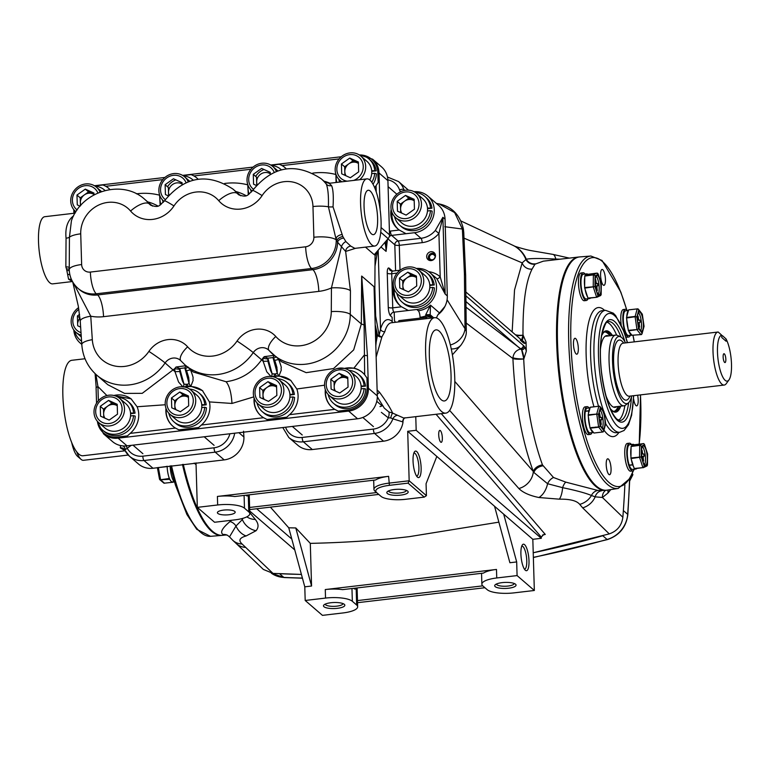 <?xml version="1.0" encoding="UTF-8"?>
<svg xmlns="http://www.w3.org/2000/svg" width="770" height="770" viewBox="0 0 770 770"><rect width="100%" height="100%" fill="white"/><g stroke="black" fill="none" stroke-linecap="round" stroke-linejoin="round"><path stroke-width="1.16" d="M435.117 257.594L434.761 257.632A2.849 2.608 130.8 0 1 429.448 257.401A2.849 2.608 130.8 0 1 434.713 255.929L434.992 255.89M434.713 255.929L435.493 255.833M435.377 254.774A3.975 3.648 -49.2 0 0 429.4 254.697A3.975 3.648 -49.2 0 0 430.353 260.606M304.785 586.827L288.75 527.797L295.786 527.951L310.3 543.37L311.561 586.028L304.785 586.827L305.19 600.475L325.527 598.078A21.358 6.045 -1.7 0 1 352.342 601.283L356.654 605.008L356.154 588.155A11.569 3.272 -96.7 0 1 355.086 589.04A11.569 3.272 -96.7 0 1 353.748 588.318M337.395 608.329A10.674 3.022 -1.7 0 1 326.673 607.896A10.674 3.022 -1.7 0 1 323.929 604.941A10.674 3.022 -1.7 0 1 330.917 602.737A10.674 3.022 -1.7 0 1 344.325 604.335A10.674 3.022 -1.7 0 1 337.395 608.329M325.219 604.123A8.894 2.522 178.3 0 0 336.808 606.154A8.894 2.522 178.3 0 0 342.997 603.593M421.132 467.823A13.35 3.783 -96.7 0 1 417.465 477.131A13.35 3.783 -96.7 0 1 413.038 460.845A13.35 3.783 -96.7 0 1 414.491 451.798A13.35 3.783 -96.7 0 1 418.639 454.647A13.35 3.783 -96.7 0 1 421.132 467.823M416.551 476.024A11.569 3.272 83.3 0 0 416.743 476.024A11.569 3.272 83.3 0 0 418.899 467.563A11.569 3.272 83.3 0 0 414.039 453.049A11.569 3.272 83.3 0 0 413.856 453.087M248.787 511.896A21.358 6.045 -1.7 0 1 249.798 513.648A21.358 6.045 -1.7 0 1 234.917 519.865L214.58 522.262L197.322 507.363L217.66 504.976A21.358 6.045 -1.7 0 1 244.475 508.171L248.787 511.896L248.286 495.043A11.569 3.272 -96.7 0 1 247.228 495.928A11.569 3.272 -96.7 0 1 245.89 495.216M223.598 510.096A8.894 2.522 178.3 0 0 217.4 512.685A8.894 2.522 178.3 0 0 228.988 514.745A8.894 2.522 178.3 0 0 235.187 512.156A8.894 2.522 178.3 0 0 223.598 510.096M529 560.935A13.35 3.783 -96.7 0 1 525.332 570.243A13.35 3.783 -96.7 0 1 520.905 553.957A13.35 3.783 -96.7 0 1 522.358 544.91A13.35 3.783 -96.7 0 1 526.507 547.759A13.35 3.783 -96.7 0 1 529 560.935M524.418 569.136A11.569 3.272 83.3 0 0 524.611 569.136A11.569 3.272 83.3 0 0 526.767 560.666A11.569 3.272 83.3 0 0 521.906 546.151A11.569 3.272 83.3 0 0 521.723 546.2M508.604 588.222A10.674 3.022 -1.7 0 1 497.882 587.789A10.674 3.022 -1.7 0 1 495.149 584.834A10.674 3.022 -1.7 0 1 502.136 582.63A10.674 3.022 -1.7 0 1 515.544 584.228A10.674 3.022 -1.7 0 1 508.604 588.222M496.429 584.016A8.894 2.522 178.3 0 0 508.017 586.047A8.894 2.522 178.3 0 0 514.216 583.487M442.346 437.928A6.006 1.704 -96.7 0 1 441.229 442.327A6.006 1.704 -96.7 0 1 438.708 434.79A6.006 1.704 -96.7 0 1 439.824 430.392A6.006 1.704 -96.7 0 1 442.346 437.928M444.8 226.717L462.375 229.027L464.406 273.283L465.022 328.752L447.091 299.742M464.406 273.283A26.69 7.556 178.3 0 1 465.658 275.477L466.283 331.35L465.022 328.752A17.797 14.938 -32.5 0 1 450.354 344.97M400.737 495.11A10.674 3.022 -1.7 0 1 390.024 494.677A10.674 3.022 -1.7 0 1 387.281 491.722A10.674 3.022 -1.7 0 1 394.269 489.518A10.674 3.022 -1.7 0 1 407.677 491.116A10.674 3.022 -1.7 0 1 400.737 495.11M388.561 490.904A8.894 2.522 178.3 0 0 400.15 492.935A8.894 2.522 178.3 0 0 406.348 490.384M311.561 586.028L295.786 527.951M579.329 256.959A117.454 33.254 83.3 0 0 578.568 257.026A117.454 33.254 83.3 0 0 559.241 377.55A117.454 33.254 83.3 0 0 605.961 490.326A117.454 33.254 83.3 0 0 606.721 490.211M522.012 340.456A8.894 2.522 83.3 0 0 523.119 335.152L526.054 341.976A117.454 33.254 83.3 0 0 526.324 351.139L523.831 358.936A8.894 2.522 83.3 0 0 521.665 349.955L466.206 301.763M512.926 357.732A8.72 1.357 -177.9 0 0 523.706 358.955L523.706 358.964A8.72 1.588 -3 0 1 512.907 358.531L512.926 357.732C513.638 352.939 516.304 350.023 520.934 348.993A3.022 2.772 130.8 0 0 523.716 345.759L524.716 347.049A11.925 3.378 -96.7 0 1 526.324 351.139M462.462 229.874A26.69 8.913 -3.4 0 1 463.742 232.367L463.386 229.027A26.69 0.578 -8.8 0 0 462.375 229.027L454.637 212.578L439.006 203.896L436.359 203.405M451.258 348.925A17.797 13.311 41.2 0 0 460.874 345.249A17.797 13.311 41.2 0 0 460.874 345.239C464.772 339.801 466.572 335.171 466.283 331.35M444.925 306.45L437.899 314.834M463.742 232.367L465.658 275.477M560.098 259.192L555.805 259.076C540.376 258.277 530.54 258.325 526.295 259.23L522.166 262.868L514.533 289.972L512.146 331.937M556.258 259.644A8.72 3.937 -90.8 0 1 555.805 259.076A30.251 7.036 98.2 0 0 552.86 254.379L531.647 250.722C525.101 249.701 512.252 245.505 514.264 245.967L513.946 245.794A30.251 28.057 118.8 0 1 525.881 259.442A8.72 8.431 -143.3 0 0 534.977 264.187L543.322 261.165L578.568 257.026M515.409 334.757A8.72 3.321 179.7 0 0 523.003 335.152C522.715 303.688 525.737 281.666 532.08 269.077L534.977 264.187M532.08 269.077A8.72 7.96 29.4 0 1 522.166 262.868L464.079 238.18M514.35 246.005A30.251 27.922 118 0 1 526.295 259.23A8.72 8.451 -139.6 0 0 535.256 263.831M521.396 340.773L523.003 335.162A8.72 3.532 -5.8 0 1 516.256 335.489M466.062 292.157L522.349 340.744A3.022 2.772 130.8 0 1 523.254 342.698L520.289 340.138M466.322 323.111L512.907 358.531C515.111 402.999 521.925 440.671 533.341 471.529L454.81 381.429M466.129 296.046L523.331 345.422A3.022 2.772 130.8 0 1 520.539 348.666L466.264 307.394M524.716 347.049A3.022 2.435 -30.2 0 1 521.665 349.955L523.831 358.936M526.054 341.976A11.925 3.378 -96.7 0 1 524.611 343.439L523.254 342.698M522.532 340.918A3.022 2.772 130.8 0 1 523.639 343.025M605.961 490.326L597.943 490.471L565.796 482.136L553.514 477.506L542.475 464.926C531.935 435.897 525.679 400.583 523.706 358.964M542.869 465.85A8.72 6.073 155.5 0 0 533.851 472.578L533.341 471.529A8.72 6.073 158 0 1 542.475 464.926M449.632 410.4L518.845 488.517A17.797 15.708 135.2 0 0 533.302 472.01L547.576 483.724L562.62 487.67A8.72 3.484 103.7 0 1 565.796 482.136M553.514 477.506A8.72 5.39 122.4 0 0 547.576 483.724A17.797 11.415 101.6 0 1 538.904 497.516L559.338 499.172A17.797 6.208 89.1 0 0 562.62 487.67C576.345 490.529 585.951 493.137 591.447 495.505A8.72 8.037 100.5 0 1 597.943 490.471M559.338 499.172C569.964 498.979 576.749 500.712 579.714 504.369A17.797 16.218 142.6 0 0 591.447 495.505L595.162 496.843A8.72 7.941 88.1 0 1 601.842 490.74M579.714 504.369L582.669 507.853A17.797 16.055 136.1 0 0 595.162 496.843L602.429 497.478A8.72 8.172 60.8 0 1 605.567 490.375M629.581 479.084A1067.769 978.468 130.8 0 1 627.675 514.312L623.354 510.587A1067.769 978.468 130.8 0 0 624.865 485.081A1067.769 978.468 130.8 0 1 622.863 517.267L602.429 497.478L608.04 492.954A8.72 7.883 42.4 0 1 608.242 489.98M608.04 492.954L610.764 489.595M582.669 507.853L609.253 533.899C617.193 531.127 621.727 525.583 622.863 517.267M518.845 488.517C522.936 492.598 529.625 495.591 538.904 497.516M246.833 516.853A17.797 15.997 -39.2 0 0 255.322 519.461C258.672 523.629 258.913 527.383 256.035 530.742L246.121 535.959C239.547 537.778 238.209 540.463 242.117 544.015L272.984 573.39L263.369 569.444L235.774 543.1A17.797 16.006 -45 0 0 235.774 543.1A17.797 16.006 -45 0 0 245.794 547.422M249.759 512.57L255.322 519.461M242.743 518.383L242.348 519.577A17.797 16.622 40.8 0 0 256.035 530.742M241.761 518.653A8.72 7.411 12.9 0 1 242.348 519.577L235.986 526.025A17.797 14.226 74.2 0 0 246.121 535.959M183.298 464.358A117.454 33.254 83.3 0 0 222.857 535.323L225.263 535.034L223.04 534.505C219.845 532.436 222.174 528.124 230.028 521.559A8.72 6.997 51 0 1 235.986 526.025L229.499 536.882L232.954 540.482A17.797 15.65 -48.6 0 0 242.117 544.015M225.263 535.034L226.553 535.034A8.72 8.614 -83.7 0 0 224.667 535.034M226.553 535.034L227.419 535.227A8.72 8.508 -65.2 0 0 223.04 534.505M230.028 521.559L231.597 520.26M394.221 312.139L394.461 320.118A2.666 2.445 -49.2 0 0 395.905 322.235M602.814 535.728A26.69 24.457 130.8 0 1 602.775 535.737A1067.769 978.468 130.8 0 1 533.225 552.764L609.253 533.899M271.406 573.236A26.69 24.457 -49.2 0 0 283.841 577.423L279.529 573.698A1067.769 978.468 -49.2 0 0 301.417 574.43L272.984 573.39M441.306 413.663L545.275 534.418L542.455 535.083M376.703 492.646L374.952 491.135A21.358 6.045 -1.7 0 1 373.95 489.383A21.358 6.045 -1.7 0 1 388.821 483.156L409.168 480.769L408.061 483.137L389.418 485.331A19.577 5.544 178.3 0 0 376.703 492.646L381.015 496.361A19.577 5.544 178.3 0 0 405.597 499.297L424.241 497.112L426.426 495.668L426.07 483.724L436.821 456.437L503.696 514.158L516.68 561.936L509.894 562.735L494.561 506.275M503.696 514.158L532.821 539.308L541.3 538.307L541.272 537.094L436.07 414.279M415.771 416.666L416.175 430.295L407.696 431.296L436.821 456.437M541.3 538.307L416.175 430.295M498.873 522.147L409.611 536.603C378.57 540.338 345.47 542.6 310.3 543.37M357.54 602.689L484.927 587.731M482.771 585.864L357.482 600.581M534.341 590.484L517.084 575.585L496.737 577.972A21.358 6.045 178.3 0 0 481.866 584.199A21.358 6.045 178.3 0 0 482.867 585.951L487.189 589.676A21.358 6.045 178.3 0 0 514.004 592.871L534.341 590.484L532.821 539.308M325.277 589.55L496.486 569.444A21.358 6.045 178.3 0 0 483.483 573.092L342.592 589.637A21.358 6.045 -1.7 0 0 325.277 589.55L325.527 598.078M516.68 561.936L517.084 575.585M234.725 496.525L375.616 479.98A21.358 6.045 178.3 0 1 388.619 476.332L217.41 496.438A21.358 6.045 -1.7 0 1 234.725 496.525M376.597 492.559L249.615 507.469M249.672 509.576L378.753 494.417M196.004 462.866L197.322 507.363M407.696 431.296L409.168 480.769L426.426 495.668M424.241 497.112L408.061 483.137M294.756 549.905L249.721 511.03M196.052 464.705L194.165 463.078M256.708 508.749L291.801 539.048M270.395 507.141L288.75 527.797M356.654 605.008A21.358 6.045 -1.7 0 1 357.665 606.76A21.358 6.045 -1.7 0 1 342.785 612.978L322.447 615.365L305.19 600.475M541.272 537.094L543.736 534.544L545.275 534.418M728.988 379.88L726.293 383.614A26.69 7.556 -96.7 0 1 724.214 385.058A26.69 7.556 -96.7 0 1 713.01 351.563A26.69 7.556 -96.7 0 1 717.987 332.034A26.69 7.556 -96.7 0 1 718.208 332.014L721.702 335.181A23.139 6.545 83.3 0 0 717.476 352.092A23.139 6.545 83.3 0 0 721.798 374.932A23.139 6.545 83.3 0 0 728.988 379.88A23.139 6.545 83.3 0 0 731.5 364.2A23.139 6.545 83.3 0 0 726.023 338.906L722.52 335.739L721.721 335.836M724.618 362.41A4.447 1.261 83.3 0 0 724.791 362.526A4.447 1.261 83.3 0 0 725.831 359.032A4.447 1.261 83.3 0 0 724.358 353.882A4.447 1.261 83.3 0 0 723.762 353.815A4.447 1.261 83.3 0 0 723.203 358.012A4.447 1.261 83.3 0 0 724.618 362.41M625.5 342.891A33.813 9.567 83.3 0 0 620.514 336.808A33.813 9.567 83.3 0 0 612.535 361.245A33.813 9.567 83.3 0 0 628.282 402.989A33.813 9.567 83.3 0 0 631.727 395.915M628.282 402.989L625.635 405.068A35.593 10.077 -96.7 0 1 623.998 405.79A35.593 10.077 -96.7 0 1 609.06 361.13A35.593 10.077 -96.7 0 1 615.692 335.085A35.593 10.077 -96.7 0 1 617.453 335.402L620.514 336.808M721.702 335.181L721.779 337.52L726.091 341.245L726.023 338.906M76.682 451.798A26.69 7.556 83.3 0 0 81.081 459.392L77.587 456.369A23.139 6.545 -96.7 0 1 71.697 442.548M81.081 459.392A26.69 7.556 83.3 0 0 83.439 460.306L128.224 455.051M607.049 322.226A49.829 14.11 -96.7 0 1 609.494 323.718A49.829 14.11 -96.7 0 1 616.626 335.133M608.406 459.093A8.008 2.272 83.3 0 0 607.703 458.814A8.008 2.272 83.3 0 0 606.269 465.84A8.008 2.272 83.3 0 0 608.868 474.445A8.008 2.272 83.3 0 0 609.571 474.724A8.008 2.272 83.3 0 0 611.005 467.698A8.008 2.272 83.3 0 0 608.406 459.093M575.662 338.569A8.008 2.272 83.3 0 0 574.959 338.29A8.008 2.272 83.3 0 0 573.525 345.316A8.008 2.272 83.3 0 0 576.124 353.921A8.008 2.272 83.3 0 0 576.826 354.2A8.008 2.272 83.3 0 0 578.26 347.174A8.008 2.272 83.3 0 0 575.662 338.569M633.604 398.899A8.008 2.272 83.3 0 0 635.991 405.597A8.008 2.272 83.3 0 0 636.694 405.877A8.008 2.272 83.3 0 0 637.618 395.231M602.785 269.721A8.008 2.272 83.3 0 0 602.082 269.442A8.008 2.272 83.3 0 0 600.648 276.469A8.008 2.272 83.3 0 0 603.247 285.073A8.008 2.272 83.3 0 0 603.95 285.352A8.008 2.272 83.3 0 0 605.384 278.317A8.008 2.272 83.3 0 0 602.785 269.721M596.452 486.149A117.425 33.245 83.3 0 0 607.145 490.153L618.175 488.45A117.021 33.129 -96.7 0 1 607.52 484.455A117.021 33.129 -96.7 0 1 569.579 358.156A117.021 33.129 -96.7 0 1 590.879 256.025L579.762 256.92A117.425 33.245 83.3 0 0 565.45 272.619A117.425 33.245 83.3 0 0 560.098 377.454A117.425 33.245 83.3 0 0 589.589 478.199A117.425 33.245 83.3 0 0 596.452 486.149M589.589 478.199L588.781 477.034A116.001 32.84 -96.7 0 1 559.655 377.502A116.001 32.84 -96.7 0 1 564.93 273.937L565.45 272.619M624.894 405.53A49.829 14.11 -96.7 0 1 618.57 420.295M584.661 284.833A8.008 2.272 83.3 0 0 584.449 283.812M589.088 423.317A8.008 2.272 83.3 0 0 588.424 417.715M630.967 455.282A8.008 2.272 83.3 0 0 630.755 454.262M627.444 325.951A8.008 2.272 83.3 0 0 626.78 320.349M600.417 349.349A36.123 10.231 -96.7 0 1 604.97 336.384A36.123 10.231 -96.7 0 1 608.502 335.932M616.799 406.627A36.123 10.231 -96.7 0 1 613.257 407.012A36.123 10.231 -96.7 0 1 605.836 395.443M637.194 308.905L628.744 309.838A13.061 3.696 -96.7 0 0 628.657 309.877A13.061 3.696 -96.7 0 0 628.58 309.915L637.194 308.905L635.163 316.431L626.549 317.452L626.78 316.576A12.426 3.523 -96.7 0 1 628.349 310.782L628.58 309.915M626.751 319.425L628.118 328.925A12.426 3.523 -96.7 0 1 626.751 319.425L626.539 317.991L635.741 316.643L636.867 317.096L638.532 328.597L642.074 333.092L641.564 334.555L628.522 335.499A12.426 3.523 -96.7 0 1 623.652 324.132A12.426 3.523 -96.7 0 1 625.307 310.897A12.426 3.523 -96.7 0 1 625.625 310.811L628.426 310.483M627.531 312.216A12.426 3.523 -96.7 0 1 627.829 312.697M630.755 330.08A12.426 3.523 -96.7 0 1 630.707 330.571M628.917 331.389L631.852 335.104A12.426 3.523 -96.7 0 1 628.917 331.389L628.474 330.831L637.589 329.522L628.32 330.359L628.118 328.925M639.042 312.004A9.721 2.753 83.3 0 0 637.743 322.351A9.721 2.753 83.3 0 0 641.554 331.244A9.721 2.753 83.3 0 0 641.805 331.167A9.721 2.753 83.3 0 0 643.094 320.82A9.721 2.753 83.3 0 0 639.283 311.937A9.721 2.753 83.3 0 0 639.042 312.004M621.178 324.69A13.966 3.956 -96.7 0 1 623.026 309.627A13.966 3.956 -96.7 0 1 623.373 309.53L625.442 309.28A13.966 3.956 -96.7 0 1 627.415 310.599M627.021 314.285A13.966 3.956 -96.7 0 1 627.232 314.901M629.206 330.253A13.966 3.956 -96.7 0 1 629.177 330.744M630.312 335.297A13.966 3.956 -96.7 0 1 629.051 336.923A13.966 3.956 -96.7 0 1 628.705 337.029A13.966 3.956 -96.7 0 1 623.228 324.257A13.966 3.956 -96.7 0 1 625.086 309.386A13.966 3.956 -96.7 0 1 625.442 309.28M628.705 337.029L626.636 337.27A13.966 3.956 -96.7 0 1 625.904 337.125M637.887 323.323A2.262 0.635 -96.7 0 1 638.744 325.286L639.033 327.298L639.639 327.009L639.35 325.007A2.262 0.635 -96.7 0 1 639.639 322.495L640.188 322.245L639.87 320.022L639.321 320.272A2.262 0.635 -96.7 0 1 638.388 318.328L638.099 316.316L637.512 316.595M639.004 327.086L639.639 327.009M637.791 322.717L639.639 322.495M637.502 316.682L637.781 318.607A2.262 0.635 -96.7 0 1 637.599 321.032M640.563 330.782A9.721 2.753 83.3 0 0 641.304 321.485A9.721 2.753 83.3 0 0 638.426 312.62M636.867 317.096L638.763 310.089L637.858 308.789L642.315 314.583L643.97 326.085L641.564 334.555M638.532 328.597L637.589 329.522M633.912 330.195L634.047 329.685M628.349 310.782L626.78 316.576M635.741 316.643L635.163 316.431M626.539 317.991A13.061 3.696 -96.7 0 1 626.549 317.452M647.012 454.29A9.721 2.753 83.3 0 0 643.258 445.84A9.721 2.753 83.3 0 0 641.776 456.706A9.721 2.753 83.3 0 0 645.529 465.147A9.721 2.753 83.3 0 0 647.012 454.29M644.538 464.685A9.721 2.753 83.3 0 0 645.164 454.502A9.721 2.753 83.3 0 0 642.401 446.523M636.809 468.458A12.426 3.523 -96.7 0 1 635.943 469.007L632.497 469.411A12.426 3.523 -96.7 0 1 629.292 465.292L632.738 464.887A12.426 3.523 -96.7 0 0 633.874 467.351L632.68 464.724A12.426 3.523 -96.7 0 1 631.39 459.728L632.834 464.146M635.943 469.007A12.426 3.523 -96.7 0 1 634.961 468.67M632.68 464.724L629.234 465.128A12.426 3.523 -96.7 0 1 627.704 458.612A12.426 3.523 -96.7 0 1 629.6 444.714L633.036 444.309A12.426 3.523 -96.7 0 1 634.162 444.762L643.836 443.616L644.529 444.81L641.391 446.263L639.783 445.127L631.564 445.965A12.426 3.523 -96.7 0 1 633.036 444.309M641.391 446.263L641.256 456.947L630.928 457.986L630.948 456.658A12.426 3.523 -96.7 0 1 631.063 447.832L631.082 446.494L640.322 445.233M633.123 465.032A13.966 3.956 -96.7 0 1 633.056 465.706M634.288 469.2A13.966 3.956 -96.7 0 1 632.671 470.932L630.611 471.182A13.966 3.956 -96.7 0 1 625.221 459.045A13.966 3.956 -96.7 0 1 627.348 443.433L629.417 443.193A13.966 3.956 -96.7 0 1 631.39 444.511M632.671 470.932A13.966 3.956 -96.7 0 1 627.29 458.805A13.966 3.956 -96.7 0 1 629.417 443.193M641.737 456.437L644.163 456.158L643.845 453.925L643.297 454.175A2.262 0.635 -96.7 0 1 643.239 454.194A2.262 0.635 -96.7 0 1 642.363 452.231L642.074 450.229L641.487 450.498M641.477 450.585L641.756 452.51A2.262 0.635 -96.7 0 1 641.574 454.935M641.862 457.236A2.262 0.635 -96.7 0 1 642.719 459.199L643.008 461.201L643.614 460.922L643.325 458.92A2.262 0.635 -96.7 0 1 643.614 456.408L644.163 456.158M641.766 456.62L643.614 456.408M642.69 458.987L643.325 458.92M641.728 452.308L642.363 452.231M634.249 468.507A13.061 3.696 -96.7 0 0 634.432 468.738L643.537 467.544L634.249 468.507L633.874 467.351M643.037 467.727L644.259 466.177L647.397 464.733L647.532 454.05L643.836 443.616M647.05 465.917L647.397 464.733L646.415 466.168M631.39 459.728L631.015 458.574L640.168 457.207M631.015 458.574A13.061 3.696 -96.7 0 1 630.928 457.986M630.948 456.658L631.063 447.832M634.162 444.762L631.564 445.965M593.497 432.48L590.166 432.865A12.426 3.523 -96.7 0 1 585.922 425.117A12.426 3.523 -96.7 0 1 585.364 411.315L588.809 410.911A12.426 3.523 -96.7 0 0 588.424 413.942L588.838 410.757A12.426 3.523 -96.7 0 1 589.993 408.158L590.224 407.282A13.061 3.696 -96.7 0 1 590.388 407.205L599.493 406.156L590.224 407.282M593.497 432.471A12.426 3.523 -96.7 0 1 590.561 428.755L593.93 433.029L602.544 432.018L598.733 427.186L599.233 426.888L589.964 427.725L589.762 426.291A12.426 3.523 -96.7 0 1 588.386 416.791L588.184 415.357L597.376 414.01L588.193 414.818L588.424 413.942M585.441 411.305L585.393 411.161A12.426 3.523 -96.7 0 1 586.952 408.264A12.426 3.523 -96.7 0 1 587.269 408.177L590.07 407.85M592.399 427.446A12.426 3.523 -96.7 0 1 592.351 427.937M591.957 432.663A13.966 3.956 -96.7 0 1 590.696 434.29A13.966 3.956 -96.7 0 1 590.34 434.396L588.28 434.636A13.966 3.956 -96.7 0 1 582.803 421.864A13.966 3.956 -96.7 0 1 584.661 406.993A13.966 3.956 -96.7 0 1 585.017 406.897L587.087 406.647A13.966 3.956 -96.7 0 1 589.06 407.965M590.34 434.396A13.966 3.956 -96.7 0 1 584.863 421.623A13.966 3.956 -96.7 0 1 586.73 406.753A13.966 3.956 -96.7 0 1 587.087 406.647M603.439 428.534A9.721 2.753 83.3 0 0 604.739 418.187A9.721 2.753 83.3 0 0 600.927 409.303A9.721 2.753 83.3 0 0 600.687 409.37A9.721 2.753 83.3 0 0 599.387 419.717A9.721 2.753 83.3 0 0 603.199 428.611A9.721 2.753 83.3 0 0 603.439 428.534M602.207 428.149A9.721 2.753 83.3 0 0 602.939 418.851A9.721 2.753 83.3 0 0 600.071 409.986M599.407 419.9L601.832 419.611L601.514 417.388L600.966 417.638A2.262 0.635 -96.7 0 1 600.908 417.658A2.262 0.635 -96.7 0 1 600.032 415.694L599.743 413.683L599.156 413.962M599.397 415.762L600.032 415.694M599.147 414.048L599.426 415.973A2.262 0.635 -96.7 0 1 599.243 418.399M600.648 424.453L601.283 424.386L600.995 422.374A2.262 0.635 -96.7 0 1 601.283 419.862L601.832 419.611M599.435 420.083L601.283 419.862M599.522 420.69A2.262 0.635 -96.7 0 1 600.388 422.653L600.677 424.665L601.283 424.386M602.544 432.018L603.208 431.922L605.615 423.452L603.95 411.95L599.493 406.156L600.407 407.455L598.511 414.462L597.376 414.01M603.95 411.95L603.468 411.19L603.95 411.95M599.233 426.888L600.167 425.964L603.719 430.459L603.208 431.922M588.386 416.791L589.762 426.291M588.184 415.357A13.061 3.696 -96.7 0 1 588.193 414.818M589.993 408.158L589.088 411.507M588.665 411.652A13.966 3.956 -96.7 0 1 588.877 412.268M590.85 427.619A13.966 3.956 -96.7 0 1 590.821 428.12M585.393 411.161L588.838 410.757M590.561 428.755L590.118 428.197L598.733 427.186M595.557 427.562L595.691 427.052M585.085 289.279L587.568 296.912A12.426 3.523 -96.7 0 1 585.085 289.279L584.709 288.124L593.863 286.758L584.622 287.537L584.642 286.209A12.426 3.523 -96.7 0 1 584.757 277.383L584.776 276.055A13.061 3.696 -96.7 0 1 584.873 275.689L585.258 275.516A12.426 3.523 -96.7 0 1 586.74 273.87A12.426 3.523 -96.7 0 1 587.856 274.312L596.856 273.119L598.223 274.361L597.53 273.167M584.709 288.124A13.061 3.696 -96.7 0 1 584.671 287.836A13.061 3.696 -96.7 0 1 584.622 287.537M590.513 298.009A12.426 3.523 -96.7 0 1 589.637 298.558L586.191 298.962A12.426 3.523 -96.7 0 1 581.398 288.163A12.426 3.523 -96.7 0 1 583.294 274.274L586.74 273.87M589.637 298.558A12.426 3.523 -96.7 0 1 588.655 298.221M595.47 286.257A9.721 2.753 83.3 0 0 599.224 294.698A9.721 2.753 83.3 0 0 600.706 283.841A9.721 2.753 83.3 0 0 596.952 275.4A9.721 2.753 83.3 0 0 595.47 286.257M598.232 294.236A9.721 2.753 83.3 0 0 598.858 284.053A9.721 2.753 83.3 0 0 596.096 276.074M587.982 298.75A13.966 3.956 -96.7 0 1 586.374 300.493L584.305 300.733A13.966 3.956 -96.7 0 1 578.915 288.596A13.966 3.956 -96.7 0 1 581.042 272.984L583.111 272.744A13.966 3.956 -96.7 0 1 585.085 274.062M586.374 300.493A13.966 3.956 -96.7 0 1 580.984 288.355A13.966 3.956 -96.7 0 1 583.111 272.744M595.557 286.786A2.262 0.635 -96.7 0 1 596.413 288.75L596.702 290.752L597.308 290.473L597.019 288.471A2.262 0.635 -96.7 0 1 597.308 285.959L597.857 285.708L597.539 283.476L596.991 283.726A2.262 0.635 -96.7 0 1 596.933 283.745A2.262 0.635 -96.7 0 1 596.057 281.781L595.768 279.78L595.181 280.049M596.673 290.55L597.308 290.473M595.46 286.18L597.308 285.959M596.384 288.538L597.019 288.471M595.431 285.988L597.857 285.708M595.422 281.858L596.057 281.781M595.172 280.145L595.451 282.061A2.262 0.635 -96.7 0 1 595.268 284.486M596.731 297.278L587.943 298.057A13.061 3.696 -96.7 0 0 588.126 298.288L596.731 297.278L597.953 295.738L601.091 294.284L600.898 283.504M600.744 295.478L601.091 294.284L600.109 295.719M584.776 276.055L594.016 274.794L584.873 275.689M587.856 274.312L585.258 275.516M594.016 274.794L595.085 275.814L594.95 286.498L597.953 295.738M584.757 277.383L584.642 286.209M587.943 298.057L587.568 296.912M593.863 286.758L594.95 286.498M222.087 535.381A117.425 33.245 -96.7 0 1 221.664 535.419A117.425 33.245 -96.7 0 1 182.461 464.454M167.138 466.254A12.426 3.523 83.3 0 0 167.138 466.341A12.426 3.523 83.3 0 0 167.215 467.852A12.426 3.523 83.3 0 0 168.909 477.121A12.426 3.523 83.3 0 0 169.775 479.315A12.426 3.523 83.3 0 0 172.355 481.933L174.01 481.741M170.131 465.908A13.966 3.956 83.3 0 0 174.646 482.492M167.138 466.437L167.215 467.852M159.756 479.643L164.01 483.223L173.135 482.213A13.061 3.696 83.3 0 0 173.279 482.068L173.327 481.818M168.909 477.121L169.169 478.517L160.054 479.806L169.775 479.315M160.054 479.806L157.465 467.698L166.955 466.456A13.061 3.696 83.3 0 1 166.946 466.274M632.035 474.214L632.882 474.667L632.209 473.81M629.706 480.682L632.882 474.667L632.295 473.617L632.738 474.281M74.728 331.129A19.134 17.527 -49.2 0 0 79.993 339.926A19.134 17.527 -49.2 0 0 81.572 341.12M78.858 309.29A13.86 12.695 -49.2 0 0 72.823 321.408A13.86 12.695 -49.2 0 0 81.004 332.621M81.168 335.104A16.016 14.678 130.8 0 1 75.932 332.303A16.016 14.678 130.8 0 1 71.138 321.976A16.016 14.678 130.8 0 1 78.579 307.634M79.801 318A16.016 14.678 -49.2 0 0 77.616 323.294M79.589 314.372L77.404 315.931L77.693 325.777L80.638 327.125M80.013 318.183L77.404 315.931M394.529 216.534A19.134 17.527 -49.2 0 0 399.794 225.331A19.134 17.527 -49.2 0 0 418.89 227.419A19.134 17.527 -49.2 0 0 430.478 210.643L432.143 211.124A19.134 17.527 -49.2 0 1 420.921 228.613A19.134 17.527 -49.2 0 1 401.411 226.727L399.794 225.331M430.478 210.643L427.494 210.99M427.543 208.709L431.98 208.189L427.494 208.035M430.459 207.688A19.134 17.527 -49.2 0 0 424.799 196.36A19.134 17.527 -49.2 0 0 415.328 192.442M431.98 208.189A19.134 17.527 -49.2 0 0 426.416 197.765L424.799 196.36M414.193 200.672L408.774 198.198L400.439 204.127L400.583 209.045A8.894 8.152 -49.2 0 0 401.834 213.155M419.024 203.713A13.86 12.695 -49.2 0 0 405.434 191.971A13.86 12.695 -49.2 0 0 392.623 206.812A13.86 12.695 -49.2 0 0 406.223 218.545A13.86 12.695 -49.2 0 0 419.024 203.713M390.948 207.38A16.016 14.678 130.8 0 1 399.948 192.086A16.016 14.678 130.8 0 1 416.666 193.463A16.016 14.678 130.8 0 1 421.459 203.79A16.016 14.678 130.8 0 1 412.46 219.084A16.016 14.678 130.8 0 1 395.742 217.708A16.016 14.678 130.8 0 1 390.948 207.38M395.742 217.708L401.834 222.973A16.016 14.678 -49.2 0 0 418.553 224.349A16.016 14.678 -49.2 0 0 427.552 209.055A16.016 14.678 -49.2 0 0 422.759 198.718L416.666 193.463M397.493 211.182L406.117 215.109L414.453 209.19L414.154 199.334L405.53 195.407L397.204 201.326L397.493 211.182M400.439 204.127L397.204 201.326M408.774 198.198L405.53 195.407M414.202 200.797A8.894 8.152 -49.2 0 0 413.076 200.171A8.894 8.152 -49.2 0 0 404.606 201.162A8.894 8.152 -49.2 0 0 400.583 209.045L400.689 212.635M396.81 293.303A19.134 17.527 -49.2 0 0 402.075 302.1A19.134 17.527 -49.2 0 0 421.171 304.198A19.134 17.527 -49.2 0 0 432.759 287.412L434.415 287.903A19.134 17.527 -49.2 0 1 423.202 305.382A19.134 17.527 -49.2 0 1 403.692 303.495L402.075 302.1M432.74 284.457A19.134 17.527 -49.2 0 0 427.081 273.138L428.697 274.534A19.134 17.527 -49.2 0 1 434.261 284.958L429.766 284.804M427.081 273.138A19.134 17.527 -49.2 0 0 417.6 269.211M432.759 287.412L429.766 287.768M434.261 284.958L429.814 285.487M421.306 280.482A13.86 12.695 -49.2 0 0 407.705 268.749A13.86 12.695 -49.2 0 0 394.904 283.581A13.86 12.695 -49.2 0 0 408.495 295.314A13.86 12.695 -49.2 0 0 421.306 280.482M393.229 284.149A16.016 14.678 130.8 0 1 402.219 268.855A16.016 14.678 130.8 0 1 418.947 270.231A16.016 14.678 130.8 0 1 423.741 280.569A16.016 14.678 130.8 0 1 414.741 295.853A16.016 14.678 130.8 0 1 398.013 294.486A16.016 14.678 130.8 0 1 393.229 284.149M398.013 294.486L404.115 299.742A16.016 14.678 -49.2 0 0 420.834 301.118A16.016 14.678 -49.2 0 0 429.833 285.824A16.016 14.678 -49.2 0 0 425.04 275.496L418.947 270.231M408.398 291.878L416.724 285.959L416.435 276.112L407.811 272.185L399.486 278.105L399.774 287.951L408.398 291.878M416.3 277.46A12.012 11.011 130.8 0 1 416.464 277.441L411.045 274.977L402.72 280.896L402.97 289.405M402.72 280.896L399.486 278.105M411.045 274.977L407.811 272.185M416.474 277.566A8.894 8.152 -49.2 0 0 407.465 277.556A8.894 8.152 -49.2 0 0 402.864 285.824A8.894 8.152 -49.2 0 0 404.115 289.924M187.158 366.732A37.374 34.246 130.8 0 1 186.985 367.348M74.305 210.249A19.134 17.527 -49.2 0 0 75.2 212.992M104.576 190.075L105.076 190.508A19.134 17.527 -49.2 0 0 104.576 190.075A19.134 17.527 -49.2 0 0 95.105 186.157M97.877 192.981A13.86 12.695 -49.2 0 0 82.929 186.157A13.86 12.695 -49.2 0 0 72.399 200.527A13.86 12.695 -49.2 0 0 77.154 209.96M75.518 211.423L75.932 211.788A16.016 14.678 130.8 0 1 75.518 211.423A16.016 14.678 130.8 0 1 70.725 201.095A16.016 14.678 130.8 0 1 79.724 185.801A16.016 14.678 130.8 0 1 96.443 187.177A16.016 14.678 130.8 0 1 100.052 192.096M93.978 194.512A8.894 8.152 -49.2 0 0 92.852 193.886A8.894 8.152 -49.2 0 0 84.382 194.877A8.894 8.152 -49.2 0 0 80.359 202.76A8.894 8.152 -49.2 0 0 80.84 205.311M93.969 194.387L88.55 191.913L85.306 189.122L76.981 195.041L77.27 204.897L80.09 206.177M88.55 191.913L80.215 197.842L80.455 205.754M93.988 194.887L93.93 193.049L85.306 189.122M80.215 197.842L76.981 195.041M162.46 199.892A19.134 17.527 -49.2 0 0 163.25 202.404M182.115 183.78A10.857 9.952 -49.2 0 0 181.422 183.732M192.721 179.728L193.222 180.161A19.134 17.527 -49.2 0 0 192.721 179.728A19.134 17.527 -49.2 0 0 183.25 175.801M182.124 184.155A8.894 8.152 -49.2 0 0 173.106 184.145A8.894 8.152 -49.2 0 0 168.515 192.413A8.894 8.152 -49.2 0 0 168.996 194.964M186.022 182.625A13.86 12.695 -49.2 0 0 171.075 175.801A13.86 12.695 -49.2 0 0 160.555 190.171A13.86 12.695 -49.2 0 0 165.309 199.603M163.663 201.076L164.068 201.422A16.016 14.678 130.8 0 1 163.663 201.076A16.016 14.678 130.8 0 1 158.87 190.739A16.016 14.678 130.8 0 1 167.87 175.445A16.016 14.678 130.8 0 1 184.598 176.821A16.016 14.678 130.8 0 1 188.198 181.749M175.82 179.843A16.016 14.678 -49.2 0 0 167.533 186.763M168.601 195.407L168.361 187.485L165.126 184.694L165.425 194.541L168.235 195.821M182.134 184.53L182.076 182.702L173.462 178.775L165.126 184.694M250.606 189.535A19.134 17.527 -49.2 0 0 251.405 192.057M270.26 173.423A10.857 9.952 -49.2 0 0 269.567 173.385M281.358 169.814A19.134 17.527 -49.2 0 0 280.877 169.371A19.134 17.527 -49.2 0 0 271.396 165.454M270.27 173.808A8.894 8.152 -49.2 0 0 261.261 173.789A8.894 8.152 -49.2 0 0 256.66 182.057A8.894 8.152 -49.2 0 0 257.142 184.608M274.178 172.278A13.86 12.695 -49.2 0 0 259.221 165.454A13.86 12.695 -49.2 0 0 248.7 179.824A13.86 12.695 -49.2 0 0 253.455 189.256M251.809 190.719L252.214 191.066A16.016 14.678 130.8 0 1 251.809 190.719A16.016 14.678 130.8 0 1 247.026 180.382A16.016 14.678 130.8 0 1 256.015 165.098A16.016 14.678 130.8 0 1 272.744 166.474A16.016 14.678 130.8 0 1 276.343 171.392M263.966 169.496A16.016 14.678 -49.2 0 0 255.678 176.407M256.747 185.05L256.516 177.129L253.282 174.338L253.571 184.194L256.381 185.474M270.28 174.184L270.231 172.345L261.608 168.418L253.282 174.338M338.752 179.189A19.134 17.527 -49.2 0 0 339.695 182.066M371.785 182.24A19.134 17.527 -49.2 0 0 374.701 173.298L376.366 173.789A19.134 17.527 -49.2 0 1 373.017 184.232M371.766 171.363L376.203 170.844L371.717 170.69M374.682 170.343A19.134 17.527 -49.2 0 0 369.022 159.024A19.134 17.527 -49.2 0 0 359.552 155.097M374.701 173.298L371.717 173.654M376.203 170.844A19.134 17.527 -49.2 0 0 370.639 160.42L369.022 159.024M353.642 180.43A13.86 12.695 -49.2 0 0 363.248 166.368A13.86 12.695 -49.2 0 0 349.657 154.635A13.86 12.695 -49.2 0 0 336.846 169.467A13.86 12.695 -49.2 0 0 347.222 181.181M341.967 181.797A16.016 14.678 130.8 0 1 339.965 180.363A16.016 14.678 130.8 0 1 335.171 170.035A16.016 14.678 130.8 0 1 344.171 154.741A16.016 14.678 130.8 0 1 360.889 156.118A16.016 14.678 130.8 0 1 365.683 166.455A16.016 14.678 130.8 0 1 359.638 179.728M369.783 179.968A16.016 14.678 -49.2 0 0 371.775 171.71A16.016 14.678 -49.2 0 0 366.982 161.382L360.889 156.118M358.425 163.452A8.894 8.152 -49.2 0 0 357.299 162.826L352.997 160.863L348.829 163.817L344.662 166.782L344.806 171.71A8.894 8.152 -49.2 0 0 346.057 175.81M349.753 158.071L341.428 163.991L341.716 173.837L350.34 177.764L358.676 171.845L358.377 161.998L349.753 158.071L352.997 160.863M344.662 166.782L341.428 163.991M358.416 163.336L357.299 162.826A8.894 8.152 -49.2 0 0 348.829 163.817A8.894 8.152 -49.2 0 0 344.806 171.71L344.912 175.291M97.588 421.508A19.134 17.527 -49.2 0 0 102.853 430.315A19.134 17.527 -49.2 0 0 121.949 432.403A19.134 17.527 -49.2 0 0 133.537 415.627L135.202 416.108A19.134 17.527 -49.2 0 1 123.98 433.597A19.134 17.527 -49.2 0 1 104.47 431.71L102.853 430.315M133.518 412.672A19.134 17.527 -49.2 0 0 127.859 401.343L129.476 402.739A19.134 17.527 -49.2 0 1 135.039 413.172L130.544 413.018M127.859 401.343A19.134 17.527 -49.2 0 0 118.388 397.426M133.537 415.627L130.544 415.973M135.039 413.172L130.602 413.692M117.252 405.655L111.823 403.182L103.498 409.101L103.642 414.029A8.894 8.152 -49.2 0 0 104.893 418.139M122.084 408.687A13.86 12.695 -49.2 0 0 108.493 396.954A13.86 12.695 -49.2 0 0 95.682 411.796A13.86 12.695 -49.2 0 0 109.282 423.529A13.86 12.695 -49.2 0 0 122.084 408.687M94.007 412.364A16.016 14.678 130.8 0 1 102.997 397.07A16.016 14.678 130.8 0 1 119.725 398.446A16.016 14.678 130.8 0 1 124.519 408.774A16.016 14.678 130.8 0 1 115.519 424.068A16.016 14.678 130.8 0 1 98.791 422.692A16.016 14.678 130.8 0 1 94.007 412.364M98.791 422.692L104.893 427.956A16.016 14.678 -49.2 0 0 121.612 429.333A16.016 14.678 -49.2 0 0 130.611 414.039A16.016 14.678 -49.2 0 0 125.818 403.701L119.725 398.446M100.264 406.31L100.552 416.166L109.176 420.093L117.502 414.173L117.213 404.317L108.589 400.39L100.264 406.31L103.498 409.101M117.252 405.78A8.894 8.152 -49.2 0 0 116.135 405.145A8.894 8.152 -49.2 0 0 107.665 406.146A8.894 8.152 -49.2 0 0 103.642 414.029L103.748 417.619M111.823 403.182L108.589 400.39M168.784 413.153A19.134 17.527 -49.2 0 0 174.049 421.95A19.134 17.527 -49.2 0 0 193.145 424.039A19.134 17.527 -49.2 0 0 204.733 407.263L206.399 407.753A19.134 17.527 -49.2 0 1 195.176 425.233A19.134 17.527 -49.2 0 1 175.666 423.346L174.049 421.95M204.714 404.308A19.134 17.527 -49.2 0 0 199.055 392.989L200.672 394.384A19.134 17.527 -49.2 0 1 206.235 404.808L201.74 404.654M199.055 392.989A19.134 17.527 -49.2 0 0 189.584 389.062M204.733 407.263L201.75 407.619M206.235 404.808L201.798 405.328M188.458 397.416A8.894 8.152 -49.2 0 0 179.439 397.407A8.894 8.152 -49.2 0 0 174.838 405.665A8.894 8.152 -49.2 0 0 176.089 409.775M193.28 400.333A13.86 12.695 -49.2 0 0 179.689 388.59A13.86 12.695 -49.2 0 0 166.878 403.432A13.86 12.695 -49.2 0 0 180.478 415.165A13.86 12.695 -49.2 0 0 193.28 400.333M165.203 404A16.016 14.678 130.8 0 1 174.203 388.706A16.016 14.678 130.8 0 1 190.922 390.082A16.016 14.678 130.8 0 1 195.715 400.419A16.016 14.678 130.8 0 1 186.715 415.704A16.016 14.678 130.8 0 1 169.997 414.327A16.016 14.678 130.8 0 1 165.203 404M169.997 414.327L176.089 419.592A16.016 14.678 -49.2 0 0 192.808 420.969A16.016 14.678 -49.2 0 0 201.807 405.675A16.016 14.678 -49.2 0 0 197.014 395.347L190.922 390.082M188.698 405.809L188.409 395.963L179.785 392.026L171.46 397.955L171.749 407.802L180.373 411.729L188.698 405.809M188.448 397.301L183.019 394.827L174.694 400.747L174.944 409.255M174.694 400.747L171.46 397.955M183.019 394.827L179.785 392.026M256.939 402.797A19.134 17.527 -49.2 0 0 262.204 411.594A19.134 17.527 -49.2 0 0 281.291 413.692A19.134 17.527 -49.2 0 0 292.879 396.916L294.544 397.397A19.134 17.527 -49.2 0 1 283.331 414.886A19.134 17.527 -49.2 0 1 263.821 412.99L262.204 411.594M292.869 393.951A19.134 17.527 -49.2 0 0 287.2 382.632L288.817 384.028A19.134 17.527 -49.2 0 1 294.381 394.461L289.895 394.307M287.2 382.632A19.134 17.527 -49.2 0 0 277.729 378.715M292.879 396.916L289.895 397.262M294.381 394.461L289.944 394.981M281.435 389.976A13.86 12.695 -49.2 0 0 267.835 378.243A13.86 12.695 -49.2 0 0 255.024 393.075A13.86 12.695 -49.2 0 0 268.624 404.818A13.86 12.695 -49.2 0 0 281.435 389.976M253.349 393.643A16.016 14.678 130.8 0 1 262.349 378.359A16.016 14.678 130.8 0 1 279.077 379.726A16.016 14.678 130.8 0 1 283.861 390.063A16.016 14.678 130.8 0 1 274.871 405.357A16.016 14.678 130.8 0 1 258.142 403.981A16.016 14.678 130.8 0 1 253.349 393.643M258.142 403.981L264.235 409.236A16.016 14.678 -49.2 0 0 280.963 410.612A16.016 14.678 -49.2 0 0 289.963 395.328A16.016 14.678 -49.2 0 0 285.169 384.99L279.077 379.726M276.853 395.462L276.555 385.606L267.941 381.679L259.606 387.599L259.904 397.445L268.518 401.382L276.853 395.462M276.603 386.944L271.175 384.471L262.839 390.39L263.099 398.908M262.839 390.39L259.606 387.599M271.175 384.471L267.941 381.679M276.603 387.069A8.894 8.152 -49.2 0 0 267.585 387.05A8.894 8.152 -49.2 0 0 262.994 395.318A8.894 8.152 -49.2 0 0 264.235 399.428M328.136 394.442A19.134 17.527 -49.2 0 0 333.4 403.239A19.134 17.527 -49.2 0 0 352.487 405.328A19.134 17.527 -49.2 0 0 364.075 388.552L365.74 389.033A19.134 17.527 -49.2 0 1 354.527 406.522A19.134 17.527 -49.2 0 1 335.017 404.635L333.4 403.239M364.066 385.597A19.134 17.527 -49.2 0 0 358.397 374.268L360.014 375.664A19.134 17.527 -49.2 0 1 365.586 386.097L361.092 385.943M358.397 374.268A19.134 17.527 -49.2 0 0 348.925 370.351M364.075 388.552L361.092 388.898M365.586 386.097L361.14 386.617M352.631 381.612A13.86 12.695 -49.2 0 0 339.031 369.879A13.86 12.695 -49.2 0 0 326.23 384.721A13.86 12.695 -49.2 0 0 339.82 396.454A13.86 12.695 -49.2 0 0 352.631 381.612M324.545 385.289A16.016 14.678 130.8 0 1 333.545 369.995A16.016 14.678 130.8 0 1 350.273 371.371A16.016 14.678 130.8 0 1 355.057 381.699A16.016 14.678 130.8 0 1 346.067 396.993A16.016 14.678 130.8 0 1 329.339 395.616A16.016 14.678 130.8 0 1 324.545 385.289M329.339 395.616L335.431 400.881A16.016 14.678 -49.2 0 0 352.159 402.258A16.016 14.678 -49.2 0 0 361.159 386.964A16.016 14.678 -49.2 0 0 356.366 376.626L350.273 371.371M347.799 378.705A8.894 8.152 -49.2 0 0 346.683 378.08A8.894 8.152 -49.2 0 0 338.203 379.071A8.894 8.152 -49.2 0 0 334.19 386.954A8.894 8.152 -49.2 0 0 335.431 391.064M347.799 378.58L342.371 376.106L334.045 382.026L334.296 390.544M348.05 387.098L347.761 377.242L339.137 373.315L330.802 379.235L331.1 389.091L339.714 393.018L348.05 387.098M334.045 382.026L330.802 379.235M342.371 376.106L339.137 373.315M85.027 358.743L71.822 360.293A48.048 13.6 83.3 0 0 62.861 395.453A48.048 13.6 83.3 0 0 83.025 455.744L124.952 450.816M376.145 357.136L381.891 336.942L384.798 331.678A48.048 13.6 -96.7 0 1 391.353 322.774L434.588 317.692A48.048 13.6 83.3 0 0 425.627 352.843A48.048 13.6 83.3 0 0 445.792 413.134A48.048 13.6 83.3 0 0 454.752 377.983A48.048 13.6 83.3 0 0 434.588 317.692M406.05 233.714L399.264 230.028L390.457 231.058A3.561 1.011 83.3 0 0 391.641 235.399L414.52 232.713A21.358 19.568 -49.2 0 0 434.261 209.854A21.358 19.568 -49.2 0 0 427.87 196.081A21.358 19.568 -49.2 0 0 414.058 191.691M427.87 196.081L438.659 205.388A21.358 19.568 130.8 0 1 445.041 219.161L447.322 295.94A21.358 19.568 130.8 0 1 438.072 314.574M401.545 306.797L392.739 307.836A3.561 1.011 -1.7 0 1 388.272 307.297A7.123 2.012 83.3 0 0 390.631 315.989A3.561 3.263 130.8 0 1 393.913 312.177L408.321 310.483L401.545 306.797A23.139 21.204 130.8 0 1 399.996 305.594A23.139 21.204 130.8 0 1 393.075 290.675A23.139 21.204 130.8 0 1 393.412 286.094M400.544 306.056A23.139 21.204 130.8 0 1 394.153 291.599A23.139 21.204 130.8 0 1 394.221 289.096M408.321 310.483L416.801 309.492A21.358 19.568 -49.2 0 0 436.532 286.623A21.358 19.568 -49.2 0 0 430.151 272.85A21.358 19.568 -49.2 0 0 416.339 268.47M430.151 272.85L436.619 278.432A21.358 19.568 130.8 0 1 436.773 278.567L445.166 294.073L440.199 276.825A24.919 22.831 -49.2 0 0 428.611 271.656M81.774 344.248A21.358 19.568 130.8 0 1 80.157 343.006A21.358 19.568 130.8 0 1 73.805 329.983M426.676 256.67A4.63 4.245 130.8 0 1 434.107 252.647A4.63 4.245 130.8 0 1 432.894 260.048A4.63 4.245 130.8 0 1 426.676 256.67M399.264 230.028A23.139 21.204 130.8 0 1 397.724 228.825A23.139 21.204 130.8 0 1 390.804 213.896A23.139 21.204 130.8 0 1 391.131 209.315M398.263 229.277A23.139 21.204 130.8 0 1 391.882 214.83A23.139 21.204 130.8 0 1 391.94 212.327M375.26 327.404A47.163 43.216 130.8 0 1 376.386 336.105A47.163 43.216 130.8 0 1 376.164 342.178L375.818 345.913M375.192 324.863L377.521 335.008L376.164 342.178M429.342 356.058A35.786 10.135 83.3 0 0 444.271 400.968A35.786 10.135 83.3 0 0 451.037 374.778A35.786 10.135 83.3 0 0 435.926 329.887A35.786 10.135 83.3 0 0 429.342 356.058M234.686 433.202A21.358 19.568 130.8 0 1 215.205 452.144L144.009 460.508A21.358 19.568 130.8 0 1 129.447 456.206L138.417 463.944A21.358 19.568 -49.2 0 0 152.98 468.256L224.176 459.892A21.358 19.568 -49.2 0 0 243.917 437.033L243.551 431.21M378.128 397.917A8.894 8.152 -49.2 0 0 377.271 397.638M131.266 445.349L124.769 450.036L129.447 456.206A21.358 19.568 130.8 0 1 124.933 450.277M125.144 450.797L120.303 447.861A5.342 4.697 134.9 0 1 124.085 449.054L124.085 449.054A5.342 4.697 134.9 0 1 124.711 449.853M120.303 447.861L120.611 445.561M123.123 445.926A5.342 3.975 -124.2 0 1 125.346 449.122M126.02 445.936A5.342 0.799 -118.8 0 1 127.348 448.448A17.797 16.305 -49.2 0 0 142.825 456.167L214.022 447.803A17.797 16.305 -49.2 0 0 229.893 433.76M390.631 315.989L392.113 317.269L392.238 321.533A51.609 14.611 83.3 0 0 380.515 329.204L379.11 335.364A3.561 1.858 -143.7 0 0 381.891 336.942A3.561 2.531 7 0 1 377.521 335.008A3.561 0.876 -5.4 0 0 379.11 335.364L375.664 315.989A3.561 1.347 -29.2 0 1 374.942 316.403M375 266.17L377.579 250.876M376.405 252.233L375.067 256.227M378.166 250.192L380.515 329.204A3.561 2.839 -163.7 0 0 384.798 331.678M392.238 321.533A3.561 3.253 -48.4 0 0 392.459 322.64M386.02 241.087L386.088 251.386L387.425 239.46M387.878 179.872A17.797 16.305 130.8 0 1 399.582 189.978A3.561 1.251 -18.7 0 1 403.875 189.545A21.358 19.568 -49.2 0 0 398.523 181.547L408.225 189.93A21.358 19.568 130.8 0 1 408.495 190.161M365.471 247.131L374.258 254.716L388.147 238.633A5.342 4.889 -49.2 0 0 389.524 234.84A3.561 0.539 61.4 0 0 390.342 235.822A3.561 3.263 130.8 0 1 391.641 235.399L398.109 240.991A3.561 1.011 -96.7 0 1 399.293 245.332L422.172 242.646A24.919 22.831 -49.2 0 0 438.91 233.483L442.885 217.304L435.339 230.451L438.91 233.483L440.199 276.825A3.561 1.425 131.4 0 1 436.773 278.567M389.331 236.438L390.342 235.822M436.58 317.962A8.894 8.152 130.8 0 1 439.516 312.938L430.488 305.132L425.733 314.766L425.964 317.442L398.889 320.628L398.446 321.937M416.801 309.492L418.283 310.772A5.342 1.511 83.3 0 1 420.054 317.279A26.69 24.457 -49.2 0 0 425.685 315.979A3.561 1.097 172.8 0 1 430.151 316.2L430.372 317.279A3.561 1.203 165.5 0 0 425.964 317.442L426.676 318.626M430.151 316.2L430.488 305.132A21.358 19.568 130.8 0 1 418.283 310.772M433.703 317.798L429.978 314.583L425.733 314.766M263.831 358.089A23.139 21.204 -49.2 0 0 264.322 356.664M445.792 413.134L403.846 418.062L392.642 413.105C390.169 407.705 385.78 400.747 379.494 392.238A8.894 1.299 131.2 0 1 377.252 394.25M379.494 392.238L377.117 389.918M388.84 411.931A5.342 1.983 -73 0 1 388.282 417.802L390.765 417.946A5.342 1.617 -77.8 0 1 392.642 413.105L388.84 411.931L384.269 408.11M397.609 415.29A5.342 4.803 -38.1 0 0 392.883 418.813L402.672 421.873L402.96 422.518A21.358 19.568 130.8 0 1 383.527 441.181L312.331 449.545A21.358 19.568 130.8 0 1 297.769 445.233L288.788 437.485A21.358 19.568 -49.2 0 0 303.351 441.797A3.561 1.011 -96.7 0 1 302.177 437.456A17.797 16.305 130.8 0 1 285.583 427.225M390.765 417.946L392.883 418.813A21.358 19.568 -49.2 0 1 374.547 433.433L383.527 441.181M404.471 417.994A5.342 4.899 -121.4 0 0 402.672 421.873M404.337 418.1A5.342 5.169 -152.3 0 0 403.509 419.246L403.509 419.246A5.342 5.169 -152.3 0 0 402.96 422.143L402.96 422.518M402.999 420.545L402.96 422.143L402.999 420.545M381.371 412.354L388.282 417.802A17.797 16.305 130.8 0 1 373.373 429.092L302.177 437.456M382.767 405.444A5.342 1.627 -6.4 0 1 379.976 406.589M348.107 409.967A20.675 18.942 -49.2 0 0 367.213 387.839A2.666 0.76 178.3 0 1 368.397 388.224A21.358 19.568 -49.2 0 1 348.666 411.093A2.666 0.76 -96.7 0 1 348.107 409.967L338.213 411.132L334.786 409.361A23.139 21.204 130.8 0 1 332.13 407.426A23.139 21.204 130.8 0 1 325.209 392.507A23.139 21.204 130.8 0 1 325.315 389.591M332.265 407.542A23.139 21.204 130.8 0 1 325.479 392.739A23.139 21.204 130.8 0 1 325.546 390.226M112.612 395.251L131.054 398.822L137.099 406.753A23.139 21.204 -49.2 0 1 138.744 414.404A23.139 21.204 -49.2 0 1 130.226 433.375L175.435 428.072L178.871 429.843L198.65 427.523L201.422 425.021A23.139 21.204 -49.2 0 0 209.941 406.04A23.139 21.204 -49.2 0 0 209.421 401.911L202.443 390.621L190.498 386.107L189.093 383.585L189.006 379.985C188.149 376.655 190.151 381.622 186.571 370.697L184.829 367.916L179.747 368.512L179.737 371.506L182.307 380.755L184.001 384.182L187.226 384.307L187.947 386.222L190.498 386.107M131.612 399.312A23.139 21.204 -49.2 0 0 113.845 395.482M165.964 408.302A23.139 21.204 -49.2 0 0 165.868 411.219A23.139 21.204 -49.2 0 0 172.788 426.147A23.139 21.204 -49.2 0 0 175.435 428.072M166.195 408.947A23.139 21.204 -49.2 0 0 166.137 411.45A23.139 21.204 -49.2 0 0 172.923 426.262M179.718 369.369L174.674 368.666L176.032 367.011L179.747 368.512L184.001 384.182L183.51 386.925L187.947 386.222M202.866 390.996A23.139 21.204 -49.2 0 0 185.041 387.118M274.351 355.471L272.984 357.569L274.726 360.35C278.394 371.544 276.257 366.279 277.152 369.619L277.239 373.229L278.644 375.76L290.694 380.361L296.806 388.975A23.139 21.204 130.8 0 1 298.086 395.693A23.139 21.204 130.8 0 1 289.578 414.664L286.796 417.167L267.017 419.496L263.59 417.715A23.139 21.204 130.8 0 1 260.934 415.79A23.139 21.204 130.8 0 1 254.013 400.862A23.139 21.204 130.8 0 1 254.119 397.955M278.644 375.76L271.656 376.578L272.156 373.835L270.463 370.418L267.883 361.149L267.893 358.166L272.984 357.569L277.239 373.229L275.362 373.96L272.156 373.835L267.893 358.166L264.187 356.664L262.82 358.32L263.147 361.322L261.617 359.802C252.627 372.362 240.789 379.677 226.072 381.737C229.364 385.635 231.327 392.873 231.972 403.451L253.802 396.887M261.069 415.906A23.139 21.204 130.8 0 1 254.283 401.103A23.139 21.204 130.8 0 1 254.35 398.591M273.186 376.761A23.139 21.204 130.8 0 1 291.079 380.698M323.92 181.142A51.609 47.297 130.8 0 1 329.935 183.212M160.131 204.935L159.621 195.205A23.139 21.204 -49.2 0 1 159.64 195.051M159.871 195.686A23.139 21.204 -49.2 0 0 159.804 198.188A23.139 21.204 -49.2 0 0 160.92 204.445M198.083 179.189A23.139 21.204 -49.2 0 0 196.687 177.86A23.139 21.204 -49.2 0 0 194.03 175.935L191.143 174.626A23.139 21.204 -49.2 0 1 196.822 177.976M109.937 189.535A23.139 21.204 -49.2 0 0 108.541 188.207A23.139 21.204 -49.2 0 0 105.885 186.282L102.987 184.973A23.139 21.204 -49.2 0 1 108.676 188.332M359.32 154.953A20.675 18.942 -49.2 0 1 377.829 172.586L378.128 182.538L376.058 185.657A23.139 21.204 130.8 0 1 374.644 187.639M335.932 174.338A23.139 21.204 130.8 0 0 335.922 174.501L336.057 182.49M336.817 182.403A23.139 21.204 130.8 0 1 336.105 177.485A23.139 21.204 130.8 0 1 336.163 174.983M284.967 167.619A23.139 21.204 130.8 0 0 279.289 164.27L282.186 165.579A23.139 21.204 130.8 0 1 284.842 167.504A23.139 21.204 130.8 0 1 286.228 168.832M224.619 183.472A65.845 60.339 130.8 0 1 247.767 184.848L248.277 194.589M249.066 194.088A23.139 21.204 130.8 0 1 247.95 187.841A23.139 21.204 130.8 0 1 248.017 185.329M71.62 279.856A5.342 4.697 -40.4 0 0 68.578 279.231L72.476 281.531L52.687 283.861A33.813 9.567 -96.7 0 1 38.5 241.434A33.813 9.567 -96.7 0 1 44.804 216.697L75.104 213.136M68.578 279.231L66.528 269.028A33.813 9.567 -96.7 0 1 65.854 266.969L66.056 238.2C65.075 227.93 67.548 220.49 73.468 215.889A5.342 3.706 -125.5 0 0 73.593 215.898M381.073 221.298A33.813 9.567 -96.7 0 1 374.778 246.034A33.813 9.567 -96.7 0 1 360.581 203.607A33.813 9.567 -96.7 0 1 366.886 178.871A33.813 9.567 -96.7 0 1 381.073 221.298M374.778 246.034L354.864 248.373L350.735 246.092L345.874 241.588L342.842 236.573A33.813 9.567 -96.7 0 1 342.169 234.513L333.035 206.841C333.651 196.388 333.169 189.295 331.581 185.58L329.079 183.308L366.886 178.871M364.056 206.61A22.349 6.324 83.3 0 0 373.383 234.658A22.349 6.324 83.3 0 0 377.608 218.305A22.349 6.324 83.3 0 0 368.166 190.267A22.349 6.324 83.3 0 0 364.056 206.61M274.11 355.355L264.187 356.664M130.226 433.375L127.445 435.887L117.56 437.042A20.675 18.942 130.8 0 1 97.415 421.306M117.56 437.042A2.666 0.76 -96.7 0 0 118.118 438.159L348.666 411.093L357.559 418.774A21.358 19.568 -49.2 0 0 377.3 395.905L368.397 388.224L367.434 355.702L361.717 276.083L364.123 325.094L364.662 374.749L366.915 377.887L367.213 387.839M344.392 368.406A23.139 21.204 130.8 0 1 362.497 372.526M367.434 355.702L364.085 355.307L353.921 368.137L337.27 368.532M377.3 395.905L374.056 286.738L361.717 276.083M357.559 418.774L127.021 445.849A21.358 19.568 130.8 0 1 112.459 441.537L103.555 433.856A21.358 19.568 130.8 0 0 118.118 438.159L127.021 445.849M95.923 374.403L97.934 386.559L96.202 387.56L95.095 373.623M245.967 195.609A51.609 47.297 -49.2 0 0 235.774 191.499M342.169 234.513A5.342 2.81 -17.2 0 0 336.172 238.171A39.154 11.088 83.3 0 0 336.952 240.558L337.578 242.165L345.634 251.444A5.342 4.707 140.3 0 1 350.735 246.092M361.65 276.074L361.342 323.958L353.69 349.888L333.574 368.551L306.19 372.661L281.454 361.698L269.048 350.485A15.131 6.016 -41.6 0 1 275.785 336.49A25.805 23.649 -49.2 0 0 237.054 341.033A15.131 0.741 -145.6 0 1 253.253 352.593A10.674 9.789 130.8 0 1 268.432 349.869L269.048 350.485A15.131 6.016 -41.6 0 0 269.279 350.706A48.048 44.034 -49.2 0 0 273.1 354.479A48.048 44.034 -49.2 0 0 322.514 359.012A48.048 44.034 -49.2 0 0 350.283 314.41L350.437 290.733A15.131 4.12 -179.6 0 0 331.437 287.932L341.562 246.362A5.342 3.08 129.6 0 1 345.874 241.588M78.059 288.404C72.515 283.427 69.57 277.2 69.242 269.721A17.797 5.034 -1.7 0 1 81.639 264.543A8.894 8.152 -49.2 0 0 90.369 272.07A17.797 5.034 -96.7 0 0 96.269 293.793A26.69 24.457 130.8 0 1 78.059 288.404L79.416 289.568A26.69 24.457 -49.2 0 0 97.617 294.958L96.269 293.793L311.552 268.509A26.69 24.457 -49.2 0 0 336.221 239.932A17.797 5.034 178.3 0 0 313.871 237.266A8.894 8.152 130.8 0 1 305.651 246.795A17.797 5.034 -96.7 0 0 311.552 268.509L312.899 269.673A26.69 24.457 130.8 0 0 337.578 242.165A5.342 3.417 160.8 0 1 343.382 238.151M331.581 185.58A5.342 4.938 -30.5 0 1 326.355 184.174C328.039 188.727 328.713 196.263 328.405 206.774L336.221 239.932L336.952 240.558A5.342 3.138 160.9 0 1 342.842 236.573M324.978 182.057L326.355 184.174A47.163 43.216 -49.2 0 0 321.206 178.794L324.978 182.057L329.079 183.308M350.437 290.733L345.634 251.444L355.625 248.286M271.184 376.684L266.767 371.794L263.147 361.322L267.883 361.149M261.617 359.802L262.82 358.32L267.864 359.012M274.284 374.085L274.351 376.078M107.848 384.721L124.615 393.412L142.238 393.335L174.674 368.666L174.992 371.679L165.107 362.94A48.048 44.034 130.8 0 1 96.799 375.183L107.858 384.731M188.198 367.078L185.32 368.705M190.209 369.369L190.517 369.85L186.571 370.697M190.931 386.117L193.155 380.322C192.259 376.944 194.829 380.996 190.517 369.85L190.383 369.513M186.205 365.817L184.829 367.916L189.093 383.585L187.226 384.307M176.032 367.011L185.965 365.702M179.737 371.506L174.992 371.679L178.553 382.007L183.048 387.031M92.313 339.686A15.131 4.437 -3.8 0 0 81.803 344.633L80.244 321.157A15.131 4.437 -3.8 0 1 90.754 316.2L92.313 339.686A32.927 30.165 -49.2 0 0 114.836 366.01A32.927 30.165 -49.2 0 0 148.899 351.389A25.805 23.649 130.8 0 1 187.63 346.837A32.927 30.165 -49.2 0 0 237.054 341.033M73.66 283.456L90.754 316.2A44.487 40.772 130.8 0 0 103.517 316.672A17.797 5.034 83.3 0 0 97.617 294.958L312.899 269.673A17.797 5.034 83.3 0 1 318.799 291.387A44.487 40.772 -49.2 0 0 331.437 287.932L331.283 311.619A32.927 30.165 130.8 0 1 310.474 343.035A32.927 30.165 130.8 0 1 275.785 336.49M71.427 220.769L69.435 237.189L69.242 269.721M65.854 266.969A5.342 2.81 162.8 0 1 69.175 267.44M69.233 269.269A5.342 3.138 -19.1 0 0 66.528 269.028M69.29 270.674A5.342 3.349 -22.2 0 0 67.125 270.597M69.935 275.006A5.342 4.216 8.5 0 0 67.635 274.264M157.821 205.965A51.609 47.297 -49.2 0 0 147.619 201.846M279.289 164.27L271.069 165.232M381.063 227.535L389.524 234.84L387.916 180.661A21.358 19.568 -49.2 0 0 381.535 166.878L372.632 159.198L358.916 154.703M74.141 213.251L74.045 209.941M375.086 253.763L374.721 309.251M182.913 175.589L191.143 174.626M94.768 185.936L102.987 184.973M274.726 360.35L278.673 359.503L278.365 359.022M279.058 375.76L281.3 370.052C280.29 366.173 283.168 371.342 278.673 359.503L278.528 359.167M273.466 358.358L276.343 356.722M275.362 373.96L276.083 375.866M296.806 388.975L324.545 385.202M186.148 384.432L186.215 386.425M165.242 404.76L137.099 406.753M353.921 368.137A23.139 21.204 130.8 0 1 362.362 372.401A23.139 21.204 130.8 0 1 364.662 374.749M522.474 340.86A3.022 2.897 88 0 1 524.611 343.439M496.486 569.444L496.737 577.972M244.1 495.428L244.475 508.171M217.41 496.438L217.66 504.976M388.619 476.332L389.418 485.331M351.967 588.53L352.342 601.283M717.987 332.034L623.055 343.179A26.69 7.556 83.3 0 0 618.079 362.708A26.69 7.556 83.3 0 0 629.283 396.204L629.013 396.223M629.899 396.136A30.251 8.566 -96.7 0 1 620.081 393.894A30.251 8.566 -96.7 0 1 613.613 362.179A30.251 8.566 -96.7 0 1 623.671 343.112M626.636 309.733A115.24 32.619 83.3 0 0 602.544 261.608A115.24 32.619 83.3 0 0 570.907 341.938A115.24 32.619 83.3 0 0 609.109 482.559A115.24 32.619 83.3 0 0 633.123 470.788M639.129 444.049A115.24 32.619 83.3 0 0 640.457 394.894M634.23 341.87A115.24 32.619 83.3 0 0 633.007 335.585M618.955 432.365A64.959 18.384 -96.7 0 1 607.674 434.357A64.959 18.384 -96.7 0 1 603.969 430.093M593.968 406.781A64.959 18.384 -96.7 0 1 586.798 333.805A64.959 18.384 -96.7 0 1 603.978 309.81A64.959 18.384 -96.7 0 1 604.623 310.406M603.69 411.219A61.398 17.383 -96.7 0 1 593.94 346.856A61.398 17.383 -96.7 0 1 605.451 310.31L602.053 310.705A61.398 17.383 83.3 0 0 590.638 344.18A61.398 17.383 83.3 0 0 598.531 406.252M605.692 423.712A61.398 17.383 83.3 0 0 610.966 430.546A61.398 17.383 83.3 0 0 616.375 432.663L619.773 432.268A61.398 17.383 -96.7 0 1 614.354 430.141A61.398 17.383 -96.7 0 1 604.046 412.2M627.309 342.679A57.837 16.372 83.3 0 0 614.354 315.44A57.837 16.372 83.3 0 0 598.473 355.759A57.837 16.372 83.3 0 0 617.646 426.339A57.837 16.372 83.3 0 0 633.537 395.703M631.477 396.916A51.609 14.611 -96.7 0 1 617.463 420.362A51.609 14.611 -96.7 0 1 600.359 357.386A51.609 14.611 -96.7 0 1 614.527 321.408A51.609 14.611 -96.7 0 1 625.028 341.986M620.938 337.029A49.829 14.11 83.3 0 0 612.881 323.313A49.829 14.11 83.3 0 0 608.493 321.6C606.895 320.176 604.681 324.488 601.851 334.555C600.023 344.796 599.897 357.242 601.476 371.891C604.758 396.213 609.907 411.989 616.934 419.217L620.11 420.574A49.829 14.11 83.3 0 0 628.638 402.681M601.736 335.181A40.935 11.588 -96.7 0 1 612.448 335.47M611.9 335.537A40.579 11.483 83.3 0 0 605.836 331.225L603.42 332.65L601.697 335.431M618.743 406.406A40.579 11.483 -96.7 0 1 614.585 411.825M610.302 408.697L612.593 410.978L615.307 411.825A40.579 11.483 83.3 0 0 620.206 406.233M613.497 411.507A40.05 11.338 83.3 0 0 618.137 406.473M609.83 335.778A40.05 11.338 83.3 0 0 604.152 331.957M620.745 406.165A40.935 11.588 -96.7 0 1 610.398 408.928M605.143 331.398A40.579 11.483 -96.7 0 1 610.446 335.701M638.715 325.084L639.35 325.007M640.9 334.652L637.088 329.82M636.934 329.348L635.154 316.98M641.256 456.947L644.259 466.177M642.863 467.496L639.629 457.563M639.543 456.976L639.687 445.483M639.783 445.127L643.162 443.568M600.359 422.451L600.995 422.374M596.798 413.808L598.839 406.271M598.511 414.462L600.167 425.964M598.579 426.715L596.798 414.347M595.47 283.909L596.875 283.745M601.226 283.601L598.223 274.361L595.085 275.814M593.478 274.678L596.856 273.119M593.237 286.527L593.381 275.034M596.558 297.047L593.324 287.114M171.508 465.744A117.021 33.129 83.3 0 0 210.537 536.324L221.664 535.419M160.718 479.941L164.52 483.223M158.341 467.467L160.555 479.527M302.437 578.193L284.12 577.548A3.561 1.155 -87.5 0 1 283.841 577.423A1067.769 978.468 -49.2 0 0 302.408 578.077M533.36 557.538L607.415 539.587C619.407 535.468 626.212 527.142 627.839 514.61A3.561 0.895 -175.9 0 0 627.675 514.312A26.69 24.457 130.8 0 1 607.087 539.462L602.775 535.737M607.415 539.587A3.561 0.837 -105.7 0 1 607.087 539.462A1067.769 978.468 130.8 0 1 533.36 557.355M447.322 295.94L445.166 294.073L442.885 217.304L445.041 219.161M152.98 468.256L144.009 460.508A3.561 1.011 -96.7 0 1 142.825 456.167M374.855 288.779L375.664 315.989A50.724 46.479 -49.2 0 0 374.884 314.651M399.582 189.978A7.123 6.526 -49.2 0 0 400.544 191.778M390.457 231.058A7.123 6.526 -49.2 0 0 389.418 231.26M384.923 242.367A48.943 44.843 130.8 0 1 386.088 251.386L380.958 246.958M404.828 190.363L403.875 189.545A3.561 3.263 130.8 0 0 404.365 190.459M393.913 312.177A3.561 1.011 83.3 0 1 392.739 307.836L391.728 273.716L397.108 273.081M392.7 271.233A3.561 1.011 83.3 0 0 392.392 271.107A3.561 1.011 83.3 0 0 391.728 273.716A3.561 1.011 -1.7 0 1 387.252 273.177L388.272 307.297M400.131 270.203L392.392 271.107L390.275 270.511A3.561 3.263 130.8 0 1 389.206 268.22A7.123 2.012 83.3 0 0 387.252 273.177M400.025 270.212L399.293 245.332A3.561 1.011 178.3 0 1 394.817 244.802L395.588 270.732M392.536 271.088L389.206 268.22M387.945 238.864L394.817 244.802A3.561 3.263 130.8 0 1 398.109 240.991L420.998 238.305A3.561 1.011 -96.7 0 1 422.172 242.646M435.339 230.451A21.358 19.568 130.8 0 1 420.998 238.305L414.52 232.713M264.014 357.588L263.225 357.684M431.816 318.02A56.951 16.122 83.3 0 0 430.035 315.305M312.331 449.545L303.351 441.797L374.547 433.433A3.561 1.011 -96.7 0 1 373.373 429.092M224.176 459.892L215.205 452.144A3.561 1.011 -96.7 0 1 214.022 447.803M238.902 432.702L243.917 437.033M331.283 311.619A15.131 4.12 -179.6 0 1 350.283 314.41L361.342 323.958L364.951 325.344M333.035 206.841A5.342 1.511 -1.7 0 1 328.405 206.774A17.797 5.034 178.3 0 0 312.967 206.553L313.871 237.266M321.206 178.794C295.613 162.104 272.763 165.983 252.647 190.45C248.19 194.059 247.796 198.554 238.344 194.483A10.674 9.789 130.8 0 1 237.372 193.501A17.797 7.055 139.7 0 0 218.719 200.672A28.471 26.093 -49.2 0 0 262.118 195.58A29.366 26.912 130.8 0 1 293.043 182.095A29.366 26.912 130.8 0 1 312.967 206.553M252.647 190.45A17.797 1.011 33.3 0 1 262.118 195.58M239.287 195.156L237.372 193.501A47.163 43.216 130.8 0 0 233.05 189.151C207.467 172.451 184.617 176.34 164.491 200.806A17.797 1.011 33.3 0 1 173.972 205.927A28.471 26.093 130.8 0 1 130.573 211.028A29.366 26.912 -49.2 0 0 99.061 204.878A29.366 26.912 -49.2 0 0 80.725 233.83L81.639 264.543M268.432 349.869A10.674 9.789 130.8 0 1 268.932 350.34M180.786 360.697A10.674 9.789 -49.2 0 0 180.276 360.225A10.674 9.789 -49.2 0 0 165.107 362.94A15.131 0.741 -145.6 0 0 148.899 351.389M193.289 372.025L226.072 381.737M193.309 372.045L184.954 364.836A48.048 44.034 130.8 0 0 253.253 352.593L261.608 359.811M181.133 361.063A15.131 6.016 -41.6 0 1 180.902 360.841A15.131 6.016 -41.6 0 1 187.63 346.837M318.799 291.387L103.517 316.672M90.369 272.07L305.651 246.795M152.576 206.119L144.904 199.497A47.163 43.216 130.8 0 1 149.226 203.858A10.674 9.789 -49.2 0 0 150.198 204.839C159.65 208.911 160.044 204.416 164.491 200.806M151.132 205.503L149.226 203.858A17.797 7.055 139.7 0 0 130.573 211.028M218.719 200.672A29.366 26.912 -49.2 0 0 173.972 205.927M66.056 238.2A5.342 1.511 178.3 0 0 69.435 237.189A17.797 5.034 -1.7 0 1 80.725 233.83M377.829 172.586A2.666 0.76 -1.7 0 1 379.023 172.981A21.358 19.568 -49.2 0 0 372.632 159.198M376.058 185.657L376.241 191.932M335.922 174.501A65.845 60.339 -49.2 0 0 312.764 173.125M282.186 165.579L339.108 158.899M380.101 209.478L379.023 172.981L387.916 180.661M380.746 232.251L388.147 238.633M136.473 193.828A65.845 60.339 130.8 0 1 159.621 195.205M162.816 179.602L105.885 186.282M250.962 169.246L194.03 175.935M334.786 409.361L289.578 414.664M201.422 425.021L263.59 417.715M231.972 403.451L209.421 401.911M106.915 395.559L97.934 386.559L98.358 400.737M452.394 354.826L460.874 345.249M463.386 229.027C460.056 214.955 451.932 206.581 439.006 203.896M552.86 254.379L569.348 258.104M513.946 245.794L460.941 220.971M232.954 540.482L235.774 543.091M227.439 535.227L229.499 536.882M481.548 573.313L481.866 584.199M249.239 494.821L249.798 513.648M373.681 480.201L373.95 489.383M357.107 587.934L357.665 606.76M615.692 335.085L605.913 336.24M623.998 405.79L614.219 406.935M724.214 385.058L629.283 396.204M618.175 488.45L629.937 478.478L633.508 470.48M639.254 444.03L640.534 394.885M634.307 341.861L633.084 335.576M626.77 309.858L620.793 292.013L602.015 260.462L590.879 256.025M619.773 432.268L624.037 430.507L628.464 424.78L631.621 415.232L633.72 395.684M627.492 342.66L624.21 332.053L615.625 315.546L613.286 313.149L605.451 310.31M642.036 333.805L644.047 326.374M644.047 326.259L642.334 314.324M642.219 314.064L638.397 309.222M643.383 467.631L646.829 466.043M647.464 465.119L647.599 453.992L644.461 444.329M603.863 411.43L600.042 406.589M605.692 423.625L603.969 411.69M603.68 431.181L605.682 423.741M595.47 283.918L596.933 283.745M601.158 294.679L601.293 283.543L598.155 273.879M597.077 297.181L600.523 295.593M210.537 536.324L196.793 529.346L186.937 514.553L175.396 484.994L170.324 465.879M159.515 479.219L157.388 467.602M627.839 514.61L629.773 478.757M284.12 577.548L271.396 573.226M632.863 474.724L629.696 480.932M79.993 339.926L81.582 341.293M75.932 332.303L81.293 336.933M96.443 187.177L101.534 191.566M184.598 176.821L189.68 181.21M280.877 169.371L281.377 169.804M272.744 166.474L277.826 170.863M339.965 180.363L341.659 181.835M396.858 194.223L388.099 186.658M142.893 453.703L132.979 445.147M214.089 445.349L204.175 436.783M302.244 434.992L292.321 426.436M382.074 405.877L376.761 401.286M373.44 426.628L362.805 417.456M80.157 343.006L81.784 344.411M124.085 449.054L124.769 450.036M387.483 177.033L398.523 181.547M377.3 396.906L384.307 408.158M402.97 421.392L403.509 419.246L404.914 417.686M282.783 427.552L288.788 437.485M243.676 432.827L243.695 432.143M97.107 420.94L103.555 433.856M184.954 364.836L180.276 360.225M81.803 344.633C82.756 356.933 87.761 367.117 96.799 375.183M72.736 281.993L78.338 306.277L80.244 321.157M233.05 189.151L240.731 195.773M144.904 199.497C122.314 178.573 81.302 191.191 71.418 220.798M73.901 213.28L73.795 209.642M94.431 185.734L164.934 177.456M182.577 175.387L253.089 167.1M270.722 165.03L341.235 156.753M96.548 403.153L96.077 387.339"/></g></svg>

